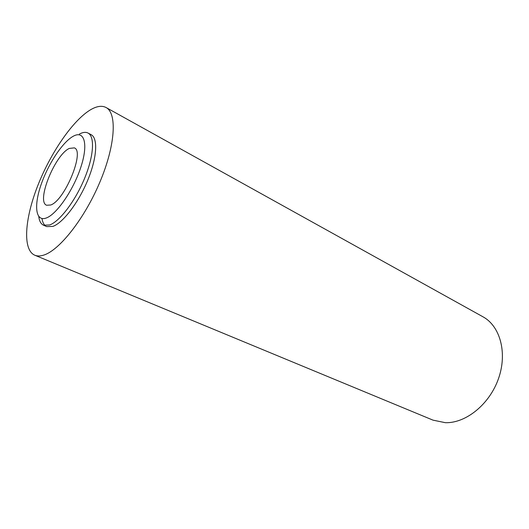 <?xml version="1.0" encoding="UTF-8"?>
<svg xmlns="http://www.w3.org/2000/svg" width="529" height="529" viewBox="0 0 529 529"><rect width="100%" height="100%" fill="white"/><g stroke="black" fill="none" stroke-linecap="round" stroke-linejoin="round"><path stroke-width="0.79" d="M50.685 205.007L46.612 205.245C36.025 201.694 54.93 154.805 69.306 148.424L74.311 147.875C85.063 151.036 64.756 200.524 50.685 205.007M90.962 109.529C97.005 106.084 102.037 105.416 106.071 107.526C117.18 113.166 115.481 144.986 100.067 181.665C84.752 218.345 59.393 250.501 43.57 255.15C40.171 256.215 37.242 256.234 34.775 255.209C22.41 249.84 24.711 218.821 37.738 185.725C50.718 152.597 73.134 119.845 90.962 109.529M88.026 133.043L91.114 134.67C98.143 138.142 97.032 157.768 87.748 180.171C78.523 202.567 63.05 222.808 52.926 226.405L46.724 226.61L43.53 225.209L49.693 224.977C59.77 221.347 75.244 201.027 84.501 178.577C93.825 156.128 95.002 136.482 88.026 133.043C85.724 131.88 82.855 132.217 79.423 134.049M45.236 225.665C43.583 224.21 42.499 221.843 41.989 218.556M46.426 217.941C56.96 214.08 73.802 189.389 81.056 166.549C88.469 143.643 84.25 130.061 73.333 136.198C62.508 142.01 47.795 164.539 40.812 185.448C33.691 206.403 35.774 222.147 46.426 217.941M38.769 216.546C39.338 221.109 40.925 223.992 43.53 225.209M34.775 255.209L433.026 420.152L445.378 422.691C465.917 423.352 489.649 404.242 498.549 378.46C507.589 352.711 500.064 326.009 482.931 316.778L106.071 107.526"/></g></svg>
